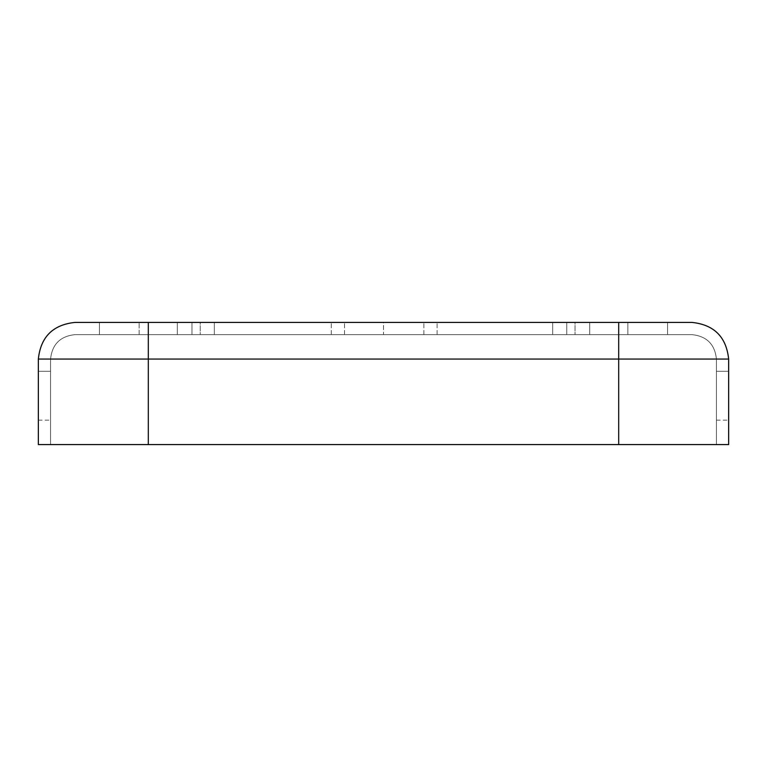 <?xml version="1.0" encoding="UTF-8"?>
<svg xmlns="http://www.w3.org/2000/svg" width="767" height="767" viewBox="0 0 767 767"><rect width="100%" height="100%" fill="white"/><g stroke="black" fill="none" stroke-linecap="round" stroke-linejoin="round"><path stroke-width="0.58" stroke-dasharray="3.83 2.88" d="M667.558 322.408L667.558 334.633L667.558 322.408L618.691 322.408L618.691 334.633L618.691 322.408L148.309 322.408L148.309 334.633L148.309 322.408L99.442 322.408L99.442 334.633L99.442 322.408L99.442 334.633L99.442 322.408L99.442 334.633L99.442 322.408L99.442 334.633L148.309 334.633L148.309 322.408L148.309 334.633L618.691 334.633L618.691 322.408L618.691 334.633L667.558 334.633L667.558 322.408L618.691 322.408L667.558 322.408L667.558 334.633L667.558 322.408L667.558 334.633L667.558 322.408L589.708 322.408L589.708 334.633L589.708 322.408L575.039 322.408L575.039 334.633L575.039 322.408L667.558 322.408L566.765 322.408L566.765 334.633L667.558 334.633L99.442 334.633L200.235 334.633L200.235 322.408L214.329 322.408L214.329 334.633L383.5 334.633L383.5 322.408L214.329 322.408L214.329 334.633L552.671 334.633L552.671 322.408L383.5 322.408L383.5 334.633L589.708 334.633L589.708 322.408L667.558 322.408L667.558 334.633L627.857 334.633L627.857 322.408L627.857 334.633L589.708 334.633L691.997 334.633C706.733 336.186 714.882 344.325 716.436 359.061L716.436 444.592L716.436 359.061L716.436 444.592L618.691 444.592L728.65 444.592L728.65 359.061L728.65 444.592L148.309 444.592L618.691 444.592L618.691 359.061L716.436 359.061L618.691 359.061L618.691 334.633L618.691 444.592L148.309 444.592L618.691 444.592L618.691 359.061L148.309 359.061L618.691 359.061L148.309 359.061L148.309 334.633L618.691 334.633L148.309 334.633L148.309 444.592L50.564 444.592L50.564 359.061L50.564 444.592L148.309 444.592L148.309 359.061L50.564 359.061C52.118 344.325 60.267 336.186 75.003 334.633L148.309 334.633L75.003 334.633C60.267 336.186 52.118 344.325 50.564 359.061C52.118 344.325 60.267 336.186 75.003 334.633C60.267 336.186 52.118 344.325 50.564 359.061L50.564 444.592L50.564 359.061L148.309 359.061L148.309 334.633L148.309 444.592L50.564 444.592L148.309 444.592L148.309 359.061L618.691 359.061L618.691 334.633L618.691 444.592L716.436 444.592L716.436 359.061L618.691 359.061L716.436 359.061C714.882 344.325 706.733 336.186 691.997 334.633L75.003 334.633L691.997 334.633C706.733 336.186 714.882 344.325 716.436 359.061C714.882 344.325 706.733 336.186 691.997 334.633L99.442 334.633L99.442 322.408L177.292 322.408L177.292 334.633L139.143 334.633L139.143 322.408L139.143 334.633L99.442 334.633L667.558 334.633L214.329 334.633L214.329 322.408L75.003 322.408C52.894 324.738 40.68 336.962 38.35 359.061L38.35 444.592L618.691 444.592L38.35 444.592L38.35 359.061L148.309 359.061L148.309 444.592L148.309 359.061L38.35 359.061C40.68 336.962 52.894 324.738 75.003 322.408L618.691 322.408L99.442 322.408L552.671 322.408L200.235 322.408L200.235 334.633L214.329 334.633L214.329 322.408L566.765 322.408L552.671 322.408L552.671 334.633L566.765 334.633L566.765 322.408L575.039 322.408L552.671 322.408L552.671 334.633L200.235 334.633L200.235 322.408L99.442 322.408L148.309 322.408L148.309 359.061L618.691 359.061L618.691 444.592L618.691 359.061L148.309 359.061L148.309 322.408L667.558 322.408L148.309 322.408L618.691 322.408L618.691 359.061L728.65 359.061L618.691 359.061L618.691 322.408L691.997 322.408C714.106 324.738 726.32 336.962 728.65 359.061C726.32 336.962 714.106 324.738 691.997 322.408M38.35 371.286L38.35 420.153L38.35 371.286L50.564 371.286L50.564 420.153L50.564 371.286L38.35 371.286L38.35 420.153L38.35 371.286L50.564 371.286L50.564 420.153L50.564 371.286L38.35 371.286L38.35 420.153L38.35 371.286L50.564 371.286L50.564 420.153L50.564 371.286L38.35 371.286L38.35 420.153L38.35 371.286M716.436 371.286L716.436 420.153L716.436 371.286L728.65 371.286L728.65 420.153L728.65 371.286L716.436 371.286L716.436 420.153L716.436 371.286L728.65 371.286L728.65 420.153L728.65 371.286L716.436 371.286L716.436 420.153L716.436 371.286L728.65 371.286L728.65 420.153L728.65 371.286L716.436 371.286L716.436 420.153L716.436 371.286M50.564 371.286L50.564 420.153L50.564 371.286M728.65 371.286L728.65 420.153L728.65 371.286M437.094 334.633L437.094 322.408L437.094 334.633M423.873 334.633L423.873 322.408L423.873 334.633M344.508 334.633L344.508 322.408L344.508 334.633M331.286 334.633L331.286 322.408L331.286 334.633M177.292 334.633L177.292 322.408L177.292 334.633L177.292 322.408L191.961 322.408L191.961 334.633L191.961 322.408L200.235 322.408L200.235 334.633L191.961 334.633L191.961 322.408L191.961 334.633L177.292 334.633M589.708 334.633L575.039 334.633L575.039 322.408L589.708 322.408L589.708 334.633M575.039 334.633L566.765 334.633L566.765 322.408L575.039 322.408L575.039 334.633M566.765 334.633L552.671 334.633L552.671 322.408L566.765 322.408L566.765 334.633M38.35 420.153L50.564 420.153M716.436 420.153L728.65 420.153"/><path stroke-width="1.15" d="M38.35 444.592L38.35 359.061L38.35 444.592L148.309 444.592L38.35 444.592M691.997 322.408L75.003 322.408L691.997 322.408C714.106 324.738 726.32 336.962 728.65 359.061L728.65 444.592L148.309 444.592L728.65 444.592L728.65 359.061L618.691 359.061L618.691 444.592L618.691 359.061L728.65 359.061C726.32 336.962 714.106 324.738 691.997 322.408L667.558 322.408M618.691 322.408L618.691 359.061L148.309 359.061L148.309 444.592L148.309 359.061L618.691 359.061L618.691 322.408M148.309 322.408L148.309 359.061L38.35 359.061L148.309 359.061L148.309 322.408M75.003 322.408C52.894 324.738 40.68 336.962 38.35 359.061C40.68 336.962 52.894 324.738 75.003 322.408"/></g></svg>
